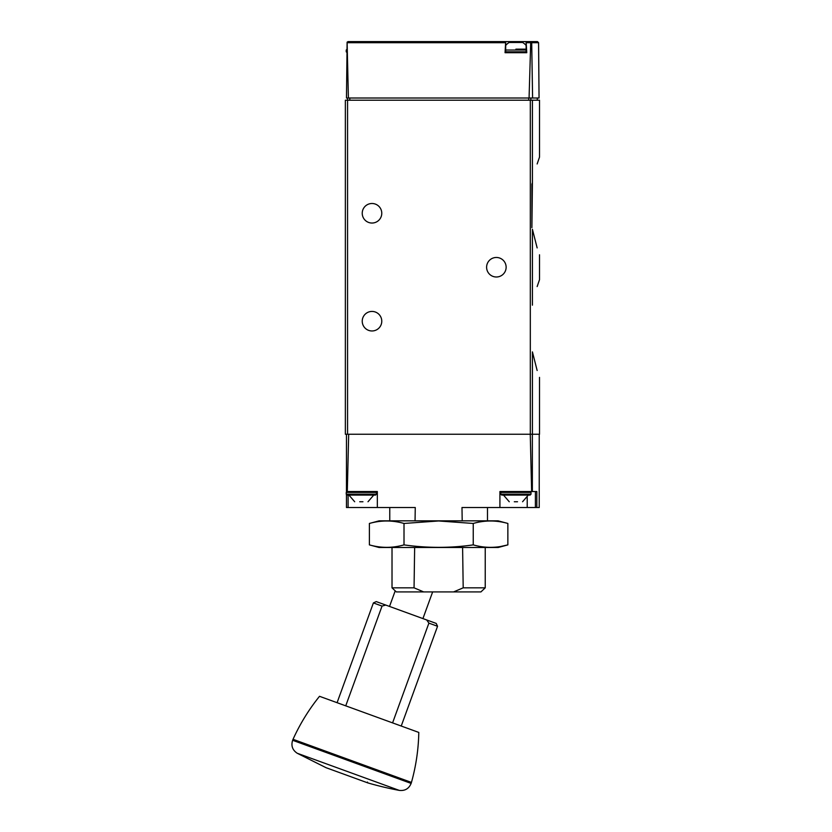 <?xml version="1.0" encoding="UTF-8"?>
<svg xmlns="http://www.w3.org/2000/svg" width="832" height="832" viewBox="0 0 832 832"><rect width="100%" height="100%" fill="white"/><g stroke="black" fill="none" stroke-linecap="round" stroke-linejoin="round"><path stroke-width="1.25" d="M532.418 305.167C541.278 271.721 541.278 271.721 532.418 305.167L532.418 229.299C541.278 262.746 541.278 262.746 532.418 229.299L537.15 247.915M531.898 184.205L532.418 182.572C541.278 149.136 541.278 149.136 532.418 182.572L531.898 227.677L531.898 184.205M537.15 163.966L539.521 157.082L539.521 100.225L345.353 100.225L345.353 434.231L347.568 434.231L347.568 98.01M537.15 286.551L539.521 279.666L539.521 254.8M539.521 377.385L539.521 434.231L347.568 434.231M532.418 434.231L532.418 351.884C541.278 385.33 541.278 385.33 532.418 351.884L537.15 370.5M538.574 42.702L539.053 98.01L532.594 98.01L531.7 42.702L538.574 42.702L537.462 41.6L526.126 41.6L526.76 52.707L505.055 52.707L505.69 41.6L348.078 41.6L347.11 42.151L348.39 98.01L346.476 98.01L347.11 42.151M505.107 41.6L537.462 41.6M532.594 98.01L529.069 98.01L530.702 42.702L531.232 41.933L531.7 42.702M348.39 98.01L529.069 98.01M530.66 41.6L531.232 41.933M505.69 41.6L505.69 52.707L526.126 52.707L526.126 41.6M506.137 267.228A9.776 9.776 0 0 1 491.483 275.694A9.776 9.776 0 0 1 491.483 258.773A9.776 9.776 0 0 1 506.137 267.228M381.774 213.262A9.776 9.776 0 0 1 367.11 221.728A9.776 9.776 0 0 1 367.11 204.807A9.776 9.776 0 0 1 381.774 213.262M381.774 321.194A9.776 9.776 0 0 1 367.11 329.659A9.776 9.776 0 0 1 367.11 312.738A9.776 9.776 0 0 1 381.774 321.194M515.902 49.15L526.126 49.15M505.69 45.458A13.322 13.322 0 0 1 509.205 42.484L522.61 42.484A13.322 13.322 0 0 1 526.126 45.458M539.23 434.231L539.23 507.52L536.827 507.52L536.827 491.535L531.638 491.535L530.254 434.231M531.638 491.535L499.918 491.535L499.918 507.52L461.989 507.52L462.197 520.842M536.827 507.52L535.392 507.52L535.392 491.535M499.918 507.52L535.392 507.52M415.054 520.842L415.262 507.52L377.333 507.52L377.333 491.535L346.466 491.535L346.466 434.231M346.466 494.78L346.466 507.52L377.333 507.52M348.681 434.231L347.298 491.535M392.018 547.498L392.018 587.829L395.21 590.855L389.532 606.434M414.648 547.498L414.055 587.829L392.018 587.829L396.323 591.916L480.927 591.916L485.233 587.829L485.233 547.498M453.596 591.916L463.195 587.829L462.602 547.498M463.195 587.829L485.233 587.829L480.927 591.916M414.055 587.829L423.654 591.916M392.579 722.894L428.896 623.126L437.549 626.278L436.218 623.428L426.702 619.965L428.896 623.126L392.579 722.894M382.044 606.081L345.738 705.838L337.085 702.686L373.391 602.93L382.044 606.081L385.757 605.062L376.241 601.598L436.218 623.428M422.926 618.592L432.64 591.916M367.442 782.059L367.848 782.912L326.061 767.697L297.201 753.241C292.458 750.058 290.93 745.742 292.625 740.293L293.03 739.305L411.445 782.413C416.01 766.064 418.465 749.403 418.798 732.43L319.519 696.301C308.87 709.519 300.04 723.85 293.03 739.305M359.736 501.748L362.939 501.748M354.682 501.748L348.93 495.082L375.554 495.082L347.131 495.082L346.237 494.198L346.237 492.419L347.131 491.535L346.237 492.419L376.438 492.419L375.554 491.535L376.438 492.419L376.438 494.198L375.554 495.082M347.131 495.082L346.237 494.198L376.438 494.198M514.301 501.748L517.514 501.748M509.246 501.748L503.495 495.082L530.119 495.082L501.696 495.082L500.802 494.198L500.802 492.419L501.696 491.535M507.863 523.453L498.139 520.842L379.111 520.842L369.387 523.453C380.931 520.177 392.465 520.177 404.009 523.453L438.62 520.967L473.242 523.453C484.786 520.177 496.319 520.177 507.863 523.453L507.863 544.887C496.319 548.163 484.786 548.163 473.242 544.887C450.455 548.163 427.378 548.163 404.009 544.887C392.465 548.163 380.931 548.163 369.387 544.887L369.387 523.453M500.937 546.437L507.863 544.887L498.139 547.498L379.111 547.498L369.387 544.887M404.009 544.887L404.009 523.453M473.242 544.887L473.242 523.453M532.418 182.572L532.418 100.225M530.317 434.231L530.317 100.225M505.149 42.702L347.277 42.702M530.702 42.702L526.666 42.702M349.794 98.01L349.794 100.225M528.715 98.01L528.715 100.225M530.826 98.01L530.826 100.225M347.131 52.707L346.237 51.813L346.882 51.813M346.237 51.813L346.237 50.034L346.902 50.034M505.69 51.813L526.126 51.813M505.69 50.034L526.126 50.034M532.355 491.535L532.355 434.231M348.088 507.52L348.088 495.082M527.218 507.52L527.218 497.276M297.201 753.241L399.298 790.4C404.976 791.014 408.918 788.684 411.122 783.422L411.445 782.413M292.625 740.293L411.122 783.422M500.802 494.198L531.014 494.198L530.119 495.082M500.802 492.419L531.014 492.419L530.119 491.535M537.295 98.01L537.295 100.225M346.237 50.034L347.131 49.15M487.479 520.842L487.479 507.52M389.771 520.842L389.771 507.52M401.232 726.034L437.549 626.278M373.391 602.93L376.241 601.598M326.102 767.718L367.848 782.912M367.89 782.922A333.122 333.122 0 0 0 399.298 790.4M368.004 501.748L373.755 495.082M522.569 501.748L528.32 495.082M531.014 494.198L531.014 492.419"/></g></svg>
